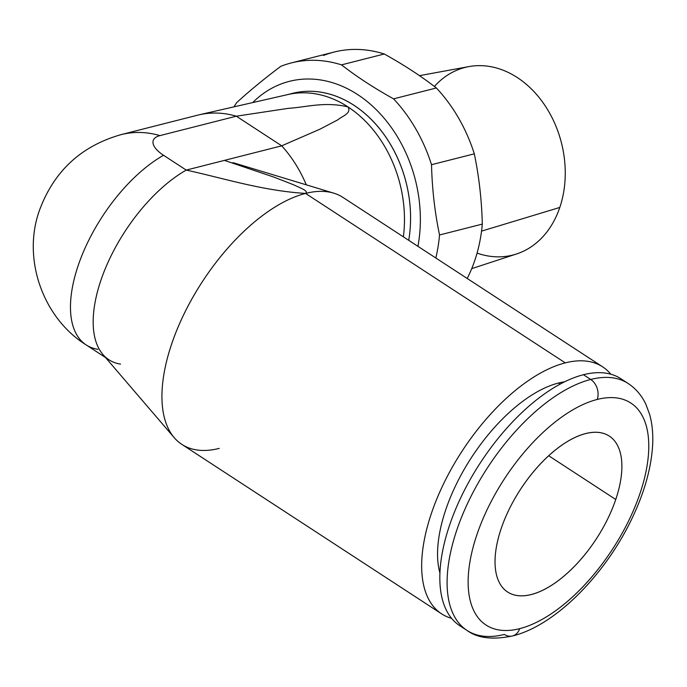 <?xml version="1.0" encoding="UTF-8"?>
<svg xmlns="http://www.w3.org/2000/svg" width="687" height="687" viewBox="0 0 687 687"><rect width="100%" height="100%" fill="white"/><g stroke="black" fill="none" stroke-linecap="round" stroke-linejoin="round"><path stroke-width="1.03" d="M597.252 399.448A132.539 64.475 123.1 0 0 476.872 534.787A132.539 64.475 123.1 0 0 519.673 628.657A132.539 64.475 123.1 0 0 640.044 493.318A132.539 64.475 123.1 0 0 597.252 399.448A132.539 64.475 123.1 0 0 476.872 534.787A132.539 64.475 123.1 0 0 519.673 628.657A14.891 11.507 75.7 0 1 512.442 635.982A14.891 11.507 -104.3 0 0 519.673 628.657A132.539 64.475 123.1 0 0 640.044 493.318A132.539 64.475 123.1 0 0 597.252 399.448A14.891 11.507 -104.3 0 0 590.708 379.464A147.439 71.714 123.1 0 0 469.865 498.642A147.439 71.714 123.1 0 0 467.005 630.426A147.439 71.714 123.1 0 0 504.413 634.427A14.891 11.507 -104.3 0 0 512.442 635.982C492.631 640.052 477.482 638.197 467.005 630.426A147.439 71.714 -56.9 0 1 469.865 498.642A147.439 71.714 -56.9 0 1 590.708 379.464A14.891 11.507 75.7 0 1 597.252 399.448M615.75 499.492A93.08 45.273 -56.9 0 1 531.223 594.53A93.08 45.273 -56.9 0 1 501.167 528.612A93.08 45.273 -56.9 0 1 585.702 433.574A93.08 45.273 -56.9 0 1 615.75 499.492L548.707 455.747L615.75 499.492A93.08 45.273 123.1 0 0 609.317 436.099A93.08 45.273 123.1 0 0 501.167 528.612A93.08 45.273 123.1 0 0 507.599 592.005A93.08 45.273 123.1 0 0 615.75 499.492M477.07 253.108A96.798 74.771 -104.3 0 0 559.802 207.448A96.798 74.771 -104.3 0 0 530.587 88.185A96.798 74.771 -104.3 0 0 434.399 86.468M419.474 75.664L468.92 66.587A96.798 74.771 75.7 0 1 545.907 106.932A96.798 74.771 75.7 0 1 559.802 207.448L481.535 231.133L559.802 207.448A96.798 74.771 75.7 0 1 516.538 253.967L471.729 268.634M291.254 62.946A143.961 111.2 -104.3 0 0 280.768 66.338A143.961 111.2 75.7 0 1 341.499 64.87C356.768 76.729 374.123 88.056 393.574 98.851C374.123 88.056 356.768 76.729 341.499 64.87L384.273 53.998L341.499 64.87A143.961 111.2 -104.3 0 0 291.254 62.946L334.028 52.075A143.961 111.2 75.7 0 1 384.273 53.998C403.724 64.793 421.088 76.12 436.357 87.979L393.574 98.851A143.961 111.2 75.7 0 1 431.522 164.7A143.961 111.2 -104.3 0 0 393.574 98.851L436.357 87.979A143.961 111.2 75.7 0 1 474.305 153.828L431.522 164.7C432.097 188.659 434.768 212.085 439.525 234.98A143.961 111.2 75.7 0 1 435.833 258.011A143.961 111.2 -104.3 0 0 439.525 234.98L482.3 224.108A143.961 111.2 75.7 0 1 474.837 260.33A143.961 111.2 -104.3 0 0 482.3 224.108C481.724 200.149 479.062 176.722 474.305 153.828A143.961 111.2 -104.3 0 0 436.357 87.979C421.088 76.12 403.724 64.793 384.273 53.998A143.961 111.2 -104.3 0 0 323.543 55.467M280.768 66.338C263.98 78.971 249.287 91.079 236.68 102.646A143.961 111.2 -104.3 0 0 233.941 106.863A143.961 111.2 75.7 0 1 236.68 102.646C249.287 91.079 263.98 78.971 280.768 66.338M474.837 260.33A143.961 111.2 75.7 0 1 467.194 278.475A143.961 111.2 -104.3 0 0 474.837 260.33M417.936 246.332A126.588 97.777 -104.3 0 0 370.336 104.184A126.588 97.777 -104.3 0 0 252.722 102.578A126.588 97.777 75.7 0 1 370.336 104.184A126.588 97.777 75.7 0 1 417.936 246.332M431.522 164.7L474.305 153.828C479.062 176.722 481.724 200.149 482.3 224.108L439.525 234.98C434.768 212.085 432.097 188.659 431.522 164.7M441.578 613.834A147.439 71.714 123.1 0 0 451.582 618.343A147.439 71.714 123.1 0 1 439.835 491.875A147.439 71.714 123.1 0 1 565.281 362.873A147.439 71.714 123.1 0 0 444.437 482.051A147.439 71.714 123.1 0 0 441.578 613.834L181.849 444.386A147.439 71.714 -56.9 0 1 184.709 312.602A147.439 71.714 -56.9 0 1 305.552 193.425L565.281 362.873A147.439 71.714 123.1 0 1 610.846 374.217A147.439 71.714 123.1 0 0 602.697 366.875A147.439 71.714 123.1 0 0 565.281 362.873L305.552 193.425A147.439 71.714 123.1 0 0 189.397 303.508A147.439 71.714 123.1 0 0 174.197 437.653L102.852 354.423A116.412 56.626 -56.9 0 1 108.048 262.271A116.412 56.626 -56.9 0 1 186.237 170.093C223.756 178.251 261.962 190.677 305.552 193.425C309.176 190.883 299.188 187.56 293.864 184.889L274.182 177.212L224.434 160.38L274.182 177.212L293.864 184.889C299.188 187.56 309.176 190.883 305.552 193.425C261.962 190.677 223.756 178.251 186.237 170.093L281.722 145.824L186.237 170.093L163.532 155.279A31.027 12.667 -161.3 0 1 159.925 135.614L236.319 116.197L281.722 145.824L236.319 116.197L288.231 108.357C306.9 107.181 324.281 101.384 347.905 106.854C324.281 101.384 306.9 107.181 288.231 108.357L236.319 116.197A116.412 89.92 -104.3 0 0 199.161 114.798L287.99 94.531A114.179 88.194 75.7 0 1 347.905 106.854A114.179 88.194 75.7 0 1 403.372 236.835A114.179 88.194 -104.3 0 0 347.905 106.854C351.967 113.278 342.238 116.094 337.892 119.787L319.97 129.182L281.722 145.824A116.412 89.92 75.7 0 1 306.29 184.837A116.412 89.92 -104.3 0 0 281.722 145.824L319.97 129.182L337.892 119.787C342.238 116.094 351.967 113.278 347.905 106.854A114.179 88.194 -104.3 0 0 286.367 94.918L292.473 93.372A114.179 88.194 75.7 0 1 408.722 240.33A114.179 88.194 -104.3 0 0 379.284 128.289A114.179 88.194 -104.3 0 0 289.442 94.213M174.197 437.653A147.439 71.714 123.1 0 0 219.256 448.388M233.03 162.647L333.719 193.141A147.439 71.714 123.1 0 0 305.569 193.425M305.552 193.425A147.439 71.714 -56.9 0 1 342.968 197.427L602.697 366.875M439.912 572.975A124.107 60.37 -56.9 0 1 468.817 461.681A124.107 60.37 -56.9 0 1 558.454 383.045A124.107 60.37 -56.9 0 1 564.628 381.809A124.107 60.37 -56.9 0 0 558.454 383.045L560.128 384.136L558.454 383.045A124.107 60.37 -56.9 0 0 468.817 461.681A124.107 60.37 -56.9 0 0 439.912 572.975M624.346 381.319A147.439 71.714 123.1 0 0 583.443 374.724A147.439 71.714 123.1 0 0 460.711 497.817A147.439 71.714 123.1 0 0 463.519 627.832A147.439 71.714 -56.9 0 1 459.74 625.685A147.439 71.714 -56.9 0 1 462.6 493.901A147.439 71.714 -56.9 0 1 583.443 374.724L590.708 379.464A147.439 71.714 -56.9 0 1 628.124 383.466A147.439 71.714 123.1 0 0 590.708 379.464L583.443 374.724A147.439 71.714 -56.9 0 1 620.859 378.726L628.124 383.466C635.913 388.644 641.873 395.669 645.986 404.54L649.662 414.476C652.212 423.673 653.208 433.772 652.65 444.764C651.37 467.452 644.672 491.643 632.538 517.32C605.874 574.195 555.465 625.608 512.442 635.982M120.56 364.119A116.412 56.626 123.1 0 1 108.889 359.748A116.412 56.626 123.1 0 1 104.948 269.476A116.412 56.626 123.1 0 1 186.237 170.093L163.532 155.279A116.412 56.626 -56.9 0 0 82.242 254.671A116.412 56.626 -56.9 0 0 86.184 344.934C43.315 318.304 21.898 259.411 39.391 210.531C53.844 171.295 81.083 145.988 121.118 134.618L197.513 115.201A116.412 89.92 75.7 0 1 236.319 116.197L159.925 135.614A116.412 89.92 -104.3 0 0 121.118 134.618A116.412 89.92 75.7 0 1 159.925 135.614A31.027 12.667 18.7 0 0 163.532 155.279A116.412 56.626 123.1 0 0 82.242 254.671A116.412 56.626 123.1 0 0 86.184 344.934A116.412 56.626 123.1 0 0 97.863 349.305M467.005 630.426L459.74 625.685M86.184 344.934L105.54 357.558"/></g></svg>
